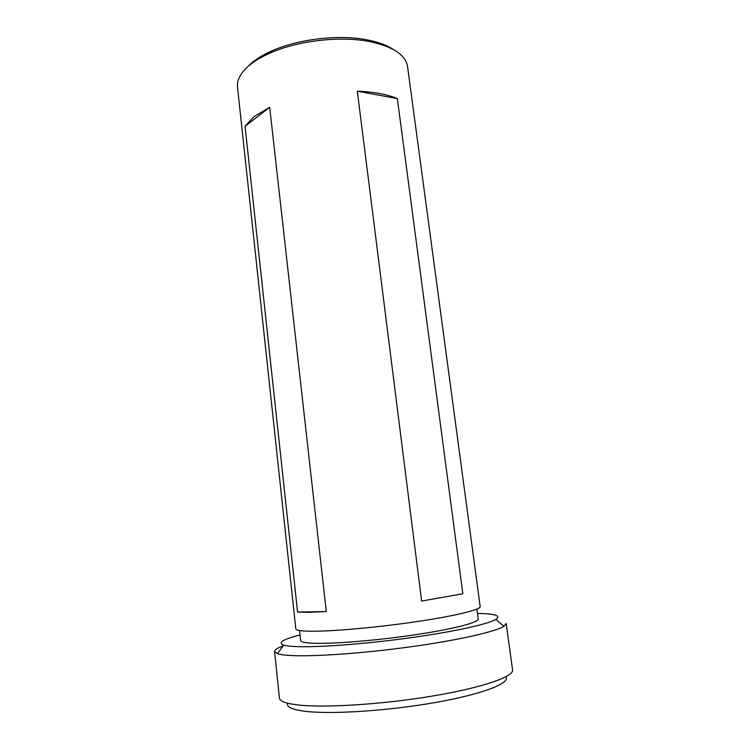 <?xml version="1.0" encoding="UTF-8"?>
<svg xmlns="http://www.w3.org/2000/svg" width="750" height="750" viewBox="0 0 750 750"><rect width="100%" height="100%" fill="white"/><g stroke="black" fill="none" stroke-linecap="round" stroke-linejoin="round"><path stroke-width="1.12" d="M300.047 634.913C282.834 639.394 277.397 642.788 283.744 645.103C286.462 645.909 291.112 646.416 297.694 646.631C320.034 647.391 366.3 643.875 409.913 637.828C453.562 631.791 487.697 624.253 495.759 619.453C501.366 615.684 495.281 613.678 477.497 613.444M274.584 651.506L279.441 698.119C279.741 701.213 285.741 703.472 297.422 704.897C323.691 708.075 381.759 704.522 431.878 696.15C482.1 687.806 514.022 676.669 512.578 669.909L506.175 623.475L503.934 626.25C495.666 631.65 459.3 640.003 412.416 646.556C365.559 653.109 315.863 656.709 292.153 655.575C285.169 655.256 280.256 654.619 277.425 653.663L274.584 651.506C274.528 649.875 277.397 647.991 283.2 645.844M505.922 676.772C510.656 683.166 482.663 694.2 434.962 702.572C387.384 710.972 330.328 714.562 304.65 711.234C291.956 709.556 286.247 706.875 287.541 703.191M476.916 609.075L478.238 618.975C478.997 622.341 454.35 628.856 416.737 634.528C379.209 640.209 335.653 643.884 315.113 643.284C305.653 643.003 300.834 642.056 300.647 640.462L299.569 630.534M421.622 601.031L357.309 91.172C373.772 91.847 387.122 94.322 397.35 98.587L462.825 593.775L421.622 601.031L462.825 593.775M407.559 66.525C405.572 54.628 392.494 46.237 368.334 41.325C338.934 35.803 296.822 40.894 269.587 53.278C260.972 57.122 253.988 61.35 248.616 65.963C240.487 73.134 236.784 80.175 237.506 87.103L295.809 628.866C295.978 630.319 300.919 631.097 310.622 631.228C331.809 631.481 377.062 627.478 416.128 621.712C455.278 615.956 480.909 609.619 480.169 606.562L407.559 66.525M254.166 116.494L269.691 107.287L326.297 611.55L308.55 612.337L297.581 612.056L245.053 126.272L254.166 116.494M393.375 49.519C386.737 45.075 377.634 41.784 366.066 39.656C337.838 34.331 297.534 39.206 271.388 51.113C263.128 54.816 256.406 58.884 251.231 63.328L247.219 67.2M357.309 91.172L397.35 98.587M245.053 126.272L269.691 107.287M297.581 612.056L326.297 611.55M495.759 619.453L503.934 626.25M271.388 51.113L269.587 53.278M366.066 39.656L368.334 41.325M283.744 645.103L277.425 653.663"/></g></svg>
